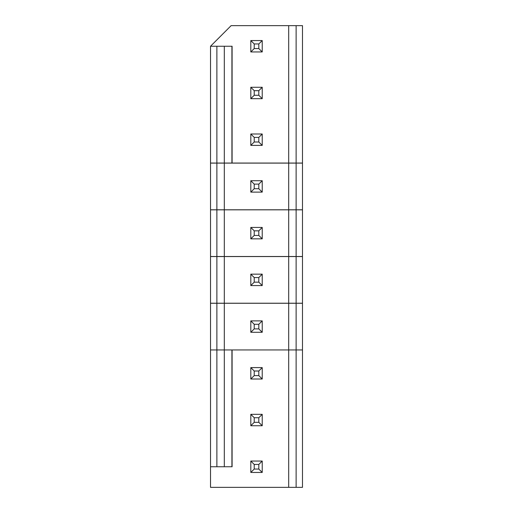 <?xml version="1.0" encoding="UTF-8"?>
<svg xmlns="http://www.w3.org/2000/svg" width="513" height="513" viewBox="0 0 513 513"><rect width="100%" height="100%" fill="white"/><g stroke="black" fill="none" stroke-linecap="round" stroke-linejoin="round"><path stroke-width="0.77" d="M302.484 349.943L232.094 349.943L288.691 349.943L288.691 303.273L302.484 303.273L288.691 303.273L288.691 349.943L296.123 349.943L296.123 303.273L296.123 349.943L302.484 349.943L302.484 303.273L302.484 487.35L210.516 487.35L210.516 303.273L288.691 303.273L224.309 303.273L224.309 349.943L210.516 349.943L224.309 349.943L224.309 303.273L216.877 303.273L216.877 349.943L216.877 303.273L210.516 303.273L210.516 349.943L216.877 349.943L216.877 466.747L224.309 466.747L224.309 349.943L216.877 349.943L224.309 349.943L224.309 466.747L231.921 466.747L231.921 349.943L224.309 349.943L231.921 349.943L231.921 466.747L210.516 466.747L216.877 466.747L216.877 349.943L210.516 349.943L210.516 487.35L288.691 487.35L288.691 349.943L302.484 349.943L296.123 349.943L296.123 487.35L302.484 487.35L302.484 349.943M251.165 320.881L261.835 320.881L251.165 320.881M254.217 324.287L250.812 320.881L250.812 332.289L254.217 328.884L254.217 324.287L254.217 328.884L250.812 332.289L262.22 332.289L258.815 328.884L254.217 328.884L258.815 328.884L258.815 324.287L254.217 324.287L258.815 324.287L258.815 328.884L262.22 332.289L262.22 320.881L258.815 324.287L262.22 320.881L262.22 332.289L250.812 332.289L250.812 320.881L262.22 320.881L250.812 320.881L254.217 324.287M302.484 303.221L210.516 303.221L210.516 256.551L302.484 256.551L288.691 256.551L288.691 303.221L288.691 256.551L224.309 256.551L224.309 303.221L296.123 303.221L296.123 256.551L296.123 303.221L302.484 303.221L302.484 256.551L302.484 303.221M251.165 274.16L261.835 274.16L251.165 274.16M254.217 277.565L250.812 274.16L250.812 285.568L254.217 282.163L254.217 277.565L254.217 282.163L250.812 285.568L262.22 285.568L258.815 282.163L254.217 282.163L258.815 282.163L258.815 277.565L254.217 277.565L258.815 277.565L258.815 282.163L262.22 285.568L262.22 274.16L258.815 277.565L262.22 274.16L262.22 285.568L250.812 285.568L250.812 274.16L262.22 274.16L250.812 274.16L254.217 277.565M216.877 303.221L224.309 303.221L224.309 256.551L216.877 256.551L216.877 303.221L216.877 256.551L210.516 256.551L210.516 303.221L216.877 303.221M302.484 256.5L210.516 256.5L210.516 209.83L302.484 209.83L288.691 209.83L288.691 256.5L288.691 209.83L224.309 209.83L224.309 256.5L296.123 256.5L296.123 209.83L296.123 256.5L302.484 256.5L302.484 209.83L302.484 256.5M251.165 227.439L261.835 227.439L251.165 227.439M254.217 230.844L250.812 227.439L250.812 238.846L254.217 235.441L254.217 230.844L254.217 235.441L250.812 238.846L262.22 238.846L258.815 235.441L254.217 235.441L258.815 235.441L258.815 230.844L254.217 230.844L258.815 230.844L258.815 235.441L262.22 238.846L262.22 227.439L258.815 230.844L262.22 227.439L262.22 238.846L250.812 238.846L250.812 227.439L262.22 227.439L250.812 227.439L254.217 230.844M216.877 256.5L224.309 256.5L224.309 209.83L216.877 209.83L216.877 256.5L216.877 209.83L210.516 209.83L210.516 256.5L216.877 256.5M302.484 209.779L210.516 209.779L210.516 163.108L302.484 163.108L288.691 163.108L288.691 209.779L288.691 163.108L224.309 163.108L224.309 209.779L296.123 209.779L296.123 163.108L296.123 209.779L302.484 209.779L302.484 163.108L302.484 209.779M251.165 180.717L261.835 180.717L251.165 180.717M254.217 184.122L250.812 180.717L250.812 192.125L254.217 188.72L254.217 184.122L254.217 188.72L250.812 192.125L262.22 192.125L258.815 188.72L254.217 188.72L258.815 188.72L258.815 184.122L254.217 184.122L258.815 184.122L258.815 188.72L262.22 192.125L262.22 180.717L258.815 184.122L262.22 180.717L262.22 192.125L250.812 192.125L250.812 180.717L262.22 180.717L250.812 180.717L254.217 184.122M216.877 209.779L224.309 209.779L224.309 163.108L216.877 163.108L216.877 209.779L216.877 163.108L210.516 163.108L210.516 209.779L216.877 209.779M258.815 371.008L262.22 367.603L250.812 367.603L254.217 371.008L258.815 371.008L258.815 375.606L262.22 379.011L262.22 367.603L258.815 371.008L254.217 371.008L250.812 367.603L250.812 379.011L250.812 367.603L262.22 367.603L262.22 379.011L250.812 379.011L254.217 375.606L254.217 371.008L254.217 375.606L258.815 375.606L258.815 371.008M232.094 349.943L288.691 349.943L288.691 487.35L296.123 487.35L296.123 349.943L232.094 349.943L232.094 466.747M231.286 349.943L231.921 349.943M231.921 466.747L231.286 466.747M261.835 461.046L251.165 461.046L261.835 461.046M261.835 414.324L251.165 414.324L261.835 414.324M251.165 367.603L261.835 367.603L251.165 367.603M262.22 425.732L258.815 422.327L254.217 422.327L250.812 425.732L262.22 425.732L262.22 414.324L262.22 425.732L250.812 425.732L254.217 422.327L254.217 417.729L250.812 414.324L250.812 425.732L250.812 414.324L262.22 414.324L258.815 417.729L258.815 422.327L262.22 425.732M250.812 461.046L262.22 461.046L258.815 464.451L254.217 464.451L250.812 461.046L250.812 472.454L254.217 469.049L254.217 464.451L254.217 469.049L258.815 469.049L258.815 464.451L258.815 469.049L262.22 472.454L262.22 461.046L262.22 472.454L250.812 472.454L250.812 461.046L254.217 464.451L258.815 464.451L262.22 461.046L250.812 461.046M262.22 472.454L258.815 469.049L254.217 469.049L250.812 472.454L262.22 472.454M258.815 417.729L254.217 417.729L254.217 422.327L258.815 422.327L258.815 417.729L262.22 414.324L250.812 414.324L254.217 417.729L258.815 417.729M262.22 379.011L258.815 375.606L254.217 375.606L250.812 379.011L262.22 379.011M302.484 25.65L302.484 163.057L302.484 25.65L296.123 25.65L302.484 25.65M210.516 46.253L231.921 46.253L210.516 46.253L231.113 25.65L296.123 25.65L231.113 25.65L210.516 46.253L210.516 163.057L210.516 46.253M231.921 163.057L216.877 163.057L216.877 46.253L216.877 163.057L210.516 163.057L231.921 163.057L231.921 46.253L231.921 163.057L231.286 163.057M232.094 163.057L296.123 163.057L296.123 25.65L296.123 163.057L302.484 163.057L288.691 163.057L288.691 25.65L288.691 163.057L232.094 163.057L232.094 46.253M251.165 87.274L261.835 87.274L251.165 87.274M251.165 40.553L261.835 40.546L251.165 40.546M251.165 133.996L261.835 133.996L251.165 133.996M250.812 40.553L262.22 40.553L258.815 43.958L254.217 43.958L250.812 40.553L250.812 51.954L254.217 48.555L254.217 43.958L254.217 48.555L258.815 48.555L258.815 43.958L258.815 48.555L262.22 51.954L262.22 40.553L262.22 51.954L250.812 51.954L250.812 40.553L254.217 43.958L258.815 43.958L262.22 40.553L250.812 40.553M262.22 51.954L258.815 48.555L254.217 48.555L250.812 51.954L262.22 51.954M250.812 87.274L262.22 87.274L258.815 90.679L254.217 90.679L250.812 87.274L250.812 98.676L254.217 95.277L254.217 90.679L254.217 95.277L258.815 95.277L258.815 90.679L258.815 95.277L262.22 98.676L262.22 87.274L262.22 98.676L250.812 98.676L250.812 87.274L254.217 90.679L258.815 90.679L262.22 87.274L250.812 87.274M262.22 98.676L258.815 95.277L254.217 95.277L250.812 98.676L262.22 98.676M250.812 133.996L262.22 133.996L258.815 137.401L254.217 137.401L250.812 133.996L250.812 145.397L254.217 141.998L254.217 137.401L254.217 141.998L258.815 141.998L258.815 137.401L258.815 141.998L262.22 145.397L262.22 133.996L262.22 145.397L250.812 145.397L250.812 133.996L254.217 137.401L258.815 137.401L262.22 133.996L250.812 133.996M262.22 145.397L258.815 141.998L254.217 141.998L250.812 145.397L262.22 145.397M231.286 46.253L231.921 46.253M224.309 163.057L224.309 46.253L224.309 163.057"/></g></svg>
